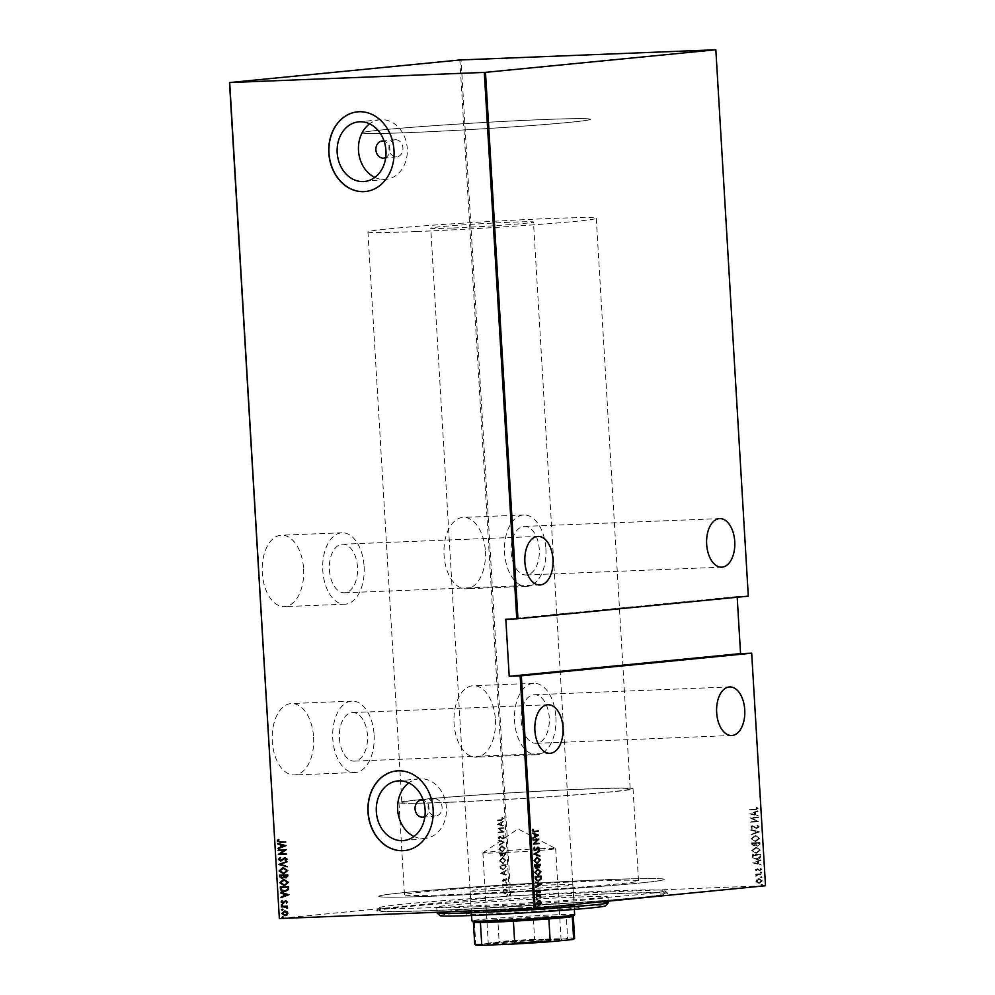 <?xml version="1.0" encoding="UTF-8"?>
<svg xmlns="http://www.w3.org/2000/svg" width="995" height="995" viewBox="0 0 995 995"><rect width="100%" height="100%" fill="white"/><g stroke="black" fill="none" stroke-linecap="round" stroke-linejoin="round"><path stroke-width="0.75" stroke-dasharray="4.97 3.73" d="M606.602 893.871A145.817 3.992 -3.4 0 0 457.215 902.415A145.817 3.992 -3.4 0 0 376.819 910.661A145.817 3.992 -3.4 0 0 438.061 910.388A145.817 3.992 -3.4 0 0 590.993 901.582A145.817 3.992 -3.4 0 0 667.832 893.373A145.817 3.992 -3.4 0 0 606.602 893.871M439.541 907.378A142.957 3.905 176.6 0 1 379.456 907.751A142.957 3.905 176.6 0 1 379.505 907.639A142.957 3.905 176.6 0 1 458.322 899.567A142.957 3.905 176.6 0 1 604.786 891.172A142.957 3.905 176.6 0 1 664.809 890.699A142.957 3.905 176.6 0 1 664.871 890.799A142.957 3.905 176.6 0 1 587.746 898.858A142.957 3.905 176.6 0 1 439.541 907.378M485.361 551.068A35.745 20.733 -92.3 0 1 466.133 588.804A35.745 20.733 -92.3 0 1 444.056 555.123A35.745 20.733 -92.3 0 1 463.284 517.388A35.745 20.733 -92.3 0 1 485.361 551.068M545.869 548.655A35.745 20.733 -92.3 0 1 526.641 586.391A35.745 20.733 -92.3 0 1 504.564 552.71A35.745 20.733 -92.3 0 1 523.793 514.975A35.745 20.733 -92.3 0 1 545.869 548.655M303.599 568.891A35.745 20.733 -92.3 0 1 284.371 606.627A35.745 20.733 -92.3 0 1 262.282 572.933A35.745 20.733 -92.3 0 1 281.523 535.198A35.745 20.733 -92.3 0 1 303.599 568.891M364.108 566.478A35.745 20.733 -92.3 0 1 344.879 604.214A35.745 20.733 -92.3 0 1 322.79 570.521A35.745 20.733 -92.3 0 1 342.031 532.785A35.745 20.733 -92.3 0 1 364.108 566.478M495.361 719.41A35.745 20.733 -92.3 0 1 476.132 757.145A35.745 20.733 -92.3 0 1 454.056 723.452A35.745 20.733 -92.3 0 1 473.284 685.717A35.745 20.733 -92.3 0 1 495.361 719.41M555.869 716.997A35.745 20.733 -92.3 0 1 536.641 754.732A35.745 20.733 -92.3 0 1 514.564 721.039A35.745 20.733 -92.3 0 1 533.793 683.304A35.745 20.733 -92.3 0 1 555.869 716.997M313.599 737.22A35.745 20.733 -92.3 0 1 294.371 774.956A35.745 20.733 -92.3 0 1 272.282 741.275A35.745 20.733 -92.3 0 1 291.523 703.54A35.745 20.733 -92.3 0 1 313.599 737.22M374.108 734.807A35.745 20.733 -92.3 0 1 354.879 772.543A35.745 20.733 -92.3 0 1 332.79 738.862A35.745 20.733 -92.3 0 1 352.031 701.127A35.745 20.733 -92.3 0 1 374.108 734.807M434.591 798.811A8.582 6.977 -95.6 0 0 434.255 798.836A8.582 6.977 -95.6 0 0 428.124 807.853A8.582 6.977 -95.6 0 0 435.599 815.925A8.582 6.977 -95.6 0 0 435.934 815.912A8.582 6.977 -95.6 0 0 442.066 806.895A8.582 6.977 -95.6 0 0 434.591 798.811M395.425 139.735A8.582 6.977 -95.6 0 0 395.102 139.76A8.582 6.977 -95.6 0 0 388.97 148.777A8.582 6.977 -95.6 0 0 396.445 156.862A8.582 6.977 -95.6 0 0 396.781 156.837A8.582 6.977 -95.6 0 0 402.913 147.82A8.582 6.977 -95.6 0 0 395.425 139.735M374.854 177.421A29.962 24.39 -95.6 0 0 384.667 179.486A29.962 24.39 -95.6 0 0 385.811 179.398A29.962 24.39 -95.6 0 0 407.229 147.907A29.962 24.39 -95.6 0 0 381.11 119.674A29.962 24.39 -95.6 0 0 379.966 119.761A29.962 24.39 -95.6 0 0 369.605 123.828M414.007 836.484A29.962 24.39 -95.6 0 0 423.82 838.549A29.962 24.39 -95.6 0 0 424.964 838.474A29.962 24.39 -95.6 0 0 446.382 806.97A29.962 24.39 -95.6 0 0 420.263 778.749A29.962 24.39 -95.6 0 0 419.119 778.824A29.962 24.39 -95.6 0 0 408.758 782.903M404.542 850.588A40.024 32.586 -95.6 0 0 404.629 850.576A40.024 32.586 -95.6 0 0 433.235 808.5A40.024 32.586 -95.6 0 0 398.348 770.802A40.024 32.586 -95.6 0 0 396.818 770.901A40.024 32.586 -95.6 0 0 396.731 770.914M365.389 191.513A40.024 32.586 -95.6 0 0 365.476 191.513A40.024 32.586 -95.6 0 0 394.082 149.424A40.024 32.586 -95.6 0 0 359.195 111.726A40.024 32.586 -95.6 0 0 357.665 111.826A40.024 32.586 -95.6 0 0 357.578 111.838M449.914 802.181A114.363 3.134 176.6 0 1 401.843 802.492A114.363 3.134 176.6 0 1 463.546 796.037A114.363 3.134 176.6 0 1 582.112 789.234A114.363 3.134 176.6 0 1 630.183 788.923A114.363 3.134 176.6 0 1 568.481 795.378A114.363 3.134 176.6 0 1 449.914 802.181M410.127 132.559A114.363 3.134 176.6 0 1 362.056 132.857A114.363 3.134 176.6 0 1 423.758 126.415A114.363 3.134 176.6 0 1 542.325 119.599A114.363 3.134 176.6 0 1 590.396 119.3A114.363 3.134 176.6 0 1 528.693 125.743A114.363 3.134 176.6 0 1 410.127 132.559A114.363 3.134 176.6 0 1 362.056 132.857A114.363 3.134 176.6 0 1 423.758 126.415A114.363 3.134 176.6 0 1 542.325 119.599A114.363 3.134 176.6 0 1 590.396 119.3A114.363 3.134 176.6 0 1 528.693 125.743A114.363 3.134 176.6 0 1 410.127 132.559M453.732 894.505A117.223 3.209 176.6 0 1 404.467 894.816A117.223 3.209 176.6 0 1 467.712 888.199A117.223 3.209 176.6 0 1 589.239 881.222A117.223 3.209 176.6 0 1 638.504 880.911A117.223 3.209 176.6 0 1 575.259 887.528A117.223 3.209 176.6 0 1 453.732 894.505M448.26 802.343A117.223 3.209 176.6 0 1 398.983 802.654A117.223 3.209 176.6 0 1 462.227 796.05A117.223 3.209 176.6 0 1 583.754 789.072A117.223 3.209 176.6 0 1 633.031 788.749A117.223 3.209 176.6 0 1 569.787 795.366A117.223 3.209 176.6 0 1 448.26 802.343M438.857 895.96A142.957 3.905 176.6 0 1 378.772 896.346A142.957 3.905 176.6 0 1 455.909 888.274A142.957 3.905 176.6 0 1 604.102 879.767A142.957 3.905 176.6 0 1 664.2 879.381A142.957 3.905 176.6 0 1 587.062 887.453A142.957 3.905 176.6 0 1 438.857 895.96M339.407 738.215A24.303 14.092 87.7 0 0 354.419 761.125A24.303 14.092 87.7 0 0 367.491 735.454A24.303 14.092 87.7 0 0 352.479 712.557A24.303 14.092 87.7 0 0 339.407 738.215M521.169 720.392A24.303 14.092 87.7 0 0 536.193 743.302A24.303 14.092 87.7 0 0 549.265 717.644A24.303 14.092 87.7 0 0 534.253 694.734A24.303 14.092 87.7 0 0 521.169 720.392M329.407 569.874A24.303 14.092 87.7 0 0 344.419 592.784A24.303 14.092 87.7 0 0 357.491 567.125A24.303 14.092 87.7 0 0 342.479 544.215A24.303 14.092 87.7 0 0 329.407 569.874M511.169 552.063A24.303 14.092 87.7 0 0 526.181 574.973A24.303 14.092 87.7 0 0 539.265 549.302A24.303 14.092 87.7 0 0 524.253 526.405A24.303 14.092 87.7 0 0 511.169 552.063M503.532 889.804L502.935 891.57L503.731 893.187L505.273 893.659L507.301 891.134L504.987 889.045L503.532 889.804L502.935 891.57M503.395 891.545L504.191 893.174L505.734 893.634L507.301 891.134M507.773 891.122L505.609 889.02L503.992 889.779M506.816 884.107L502.587 884.518L502.786 886.682L503.98 885.003L507.276 884.082L502.587 884.518M502.264 880.289L502.935 881.396L503.308 879.555L505.485 881.147L506.629 879.729L505.982 878.523L505.472 880.625L503.308 879.033L502.264 880.289L502.935 881.396M503.395 881.371L503.781 879.53L505.485 881.147L506.629 879.729M507.089 879.704L506.443 878.498L505.945 880.612L504.589 879.891M505.05 879.866L503.308 879.033L502.724 880.276M505.771 866.483L505.659 864.643L499.876 865.215L500.261 868.262L503.122 869.779L506.231 866.458L505.659 864.643M506.119 864.63L500.336 865.19L500.734 868.249L502.885 869.804L506.231 866.458M504.962 852.864L499.179 853.436L500.783 856.235L501.978 855.451L503.52 856.484L505.423 852.852L499.179 853.436M499.639 853.411L500.696 856.235L501.978 855.451M502.438 855.439L503.992 856.459L505.05 854.444M504.316 842.106L498.383 840.116L503.209 842.28L498.694 845.364L504.788 842.093L498.383 840.116M503.495 828.151L497.674 828.213L502.475 831.733L497.91 832.181L503.731 832.118L498.943 828.599L503.458 827.641M501.045 819.768L497.201 820.141L501.132 820.278L503.072 818.686L502.326 817.33L501.505 819.743L497.201 820.141M459.852 59.974L509.515 895.948L279.16 918.522M497.438 824.246L503.383 826.36L501.443 825.166L501.306 822.678L503.072 821.111L497.45 824.37M504.166 837.093L502.798 835.439L503.582 837.156L502.662 838.412L499.353 836.161L498.097 837.703L499.167 839.133L499.366 836.671L502.699 838.922L504.639 837.069L502.798 835.439M503.271 835.414L504.042 837.143L503.134 838.387L499.826 836.136L498.097 837.703M498.557 837.69L499.627 839.121L499.366 836.671L500.759 837.715M501.219 837.703L503.171 838.897L504.639 837.069M501.654 845.85L498.769 849.183L501.99 851.994L504.851 848.635L501.654 845.85M505.323 848.611L502.127 845.825L499.241 849.17L502.463 851.981L504.851 848.635M502.363 857.628L499.478 860.961L502.699 863.772L505.56 860.414L502.363 857.628M506.02 860.389L502.823 857.603L499.938 860.949L503.159 863.76L505.56 860.414M500.348 873.274L506.293 875.401L504.365 874.195L504.216 871.707L505.982 870.152L500.361 873.399M506.293 882.217L506.355 883.249L506.753 882.204L505.846 882.776M506.579 886.955L506.629 887.988L507.04 886.943L506.119 887.515M507.027 894.642L507.089 895.662L507.5 894.617L506.579 895.201M757.046 879.344L756.15 881.072L757.232 882.727L759.67 883.237L762.319 880.836L759.11 878.647L756.71 879.369L756.15 881.072M761.797 873.797L755.839 874.033L756.747 874.505L756.076 876.197L758.526 874.456L757.456 874.605L761.797 873.797L755.839 874.033M755.491 869.804L756.399 870.923L756.984 869.108L760.155 870.774L761.635 869.419L760.752 868.187L759.993 870.264L756.474 868.635L755.155 869.829L756.399 870.923M756.076 870.961L755.889 869.792L757.531 869.232M757.195 869.269L759.67 870.812L761.312 869.456L760.429 868.225L759.894 868.598L760.901 869.431L759.421 870.14M760.752 856.173L760.64 854.332L752.494 854.655L752.966 857.727L756.959 859.357C759.11 859.506 760.379 858.449 760.752 856.173L760.64 854.332M759.944 842.554L751.797 842.877L753.65 845.775L755.678 845.016L757.506 846.136L760.031 844.133L759.944 842.554L751.797 842.877M759.297 831.795L751.001 829.569L757.73 831.919L751.312 834.817L759.309 831.932L751.001 829.569M758.464 817.84L750.292 817.654L756.946 821.372L750.566 822.144L758.7 821.808L752.058 818.101L758.439 817.33M757.792 808.413L756.76 807.02L756.15 807.355L756.959 808.487L755.23 809.37L749.82 809.594L756.299 809.818L755.018 809.918L758.115 808.388L757.096 806.995L756.486 807.331L757.282 808.462L756.051 809.321L749.82 809.594M749.484 809.619L755.342 809.88L758.115 808.388M715.641 49.75L748.302 596.142M737.195 597.236L737.158 596.565L748.091 596.117M751.486 653.18L765.304 885.712L510.709 895.861L461.046 59.899M750.056 813.686L758.364 816.049L755.665 814.781L755.528 812.281L758.053 810.801L750.068 813.811M759.21 826.783L757.319 825.079L758.377 826.833L757.058 828.039L751.946 825.701L750.653 827.143L752.12 828.624L752.593 828.126L751.486 827.044L752.456 826.173L757.307 828.536L759.21 826.783L757.319 825.079M756.996 825.104L758.041 826.857L756.25 827.865M755.926 827.89L752.133 825.688L750.317 827.181L751.785 828.648L752.257 828.151L751.15 827.081L752.133 826.198L753.538 826.509M755.466 835.414L751.324 838.623L755.466 841.596L759.894 838.325L755.466 835.414M756.163 847.193L752.033 850.402L756.163 853.374L760.59 850.103L756.163 847.193M752.966 862.727L761.274 865.09L758.588 863.809L758.439 861.322L760.964 859.842L752.979 862.852M761.1 871.894L760.454 872.428L761.163 872.913L761.809 872.379L761.1 871.894L760.13 872.466L761.163 872.913L761.809 872.379L761.1 871.894M761.386 876.632L760.74 877.167L761.449 877.652L762.095 877.117L761.386 876.632L760.404 877.204L761.449 877.652L762.095 877.117L761.386 876.632M761.847 884.306L761.2 884.854L761.909 885.339L762.556 884.791L761.847 884.306L760.864 884.878L761.909 885.339L762.556 884.791L761.847 884.306M509.515 895.948L510.709 895.861M424.877 816.609A8.582 6.977 -95.6 0 0 428.994 807.965A8.582 6.977 -95.6 0 0 423.273 800.291M385.724 157.546A8.582 6.977 -95.6 0 0 389.841 148.902A8.582 6.977 -95.6 0 0 384.12 141.215M278.401 839.631L279.172 839.792L278.513 840.986L280.665 841.733L285.752 841.546M278.04 843.499L286 845.65M286.336 845.738L278.015 848.66M281.573 844.879L281.684 846.844M286.237 849.618L278.09 849.941M286.572 849.693L280.043 853.834M280.379 853.809L286.473 853.586M280.888 858.013L279.272 859.394M279.607 859.357L281.05 860.451M287.008 859.083L285.354 857.715L284.135 858.088L285.018 857.752M287.331 859.058L285.714 860.675M285.416 858.225L284.06 858.685M284.383 858.648L283.289 859.506M283.625 859.481L281.05 860.973M287.306 862.043L280.515 864.406M280.851 864.369L287.219 866.21M283.525 867.665L287.692 870.563M288.015 870.525L283.923 873.809M283.55 868.187L280.291 870.861L284.072 873.287M279.918 875.127L287.729 874.841M288.065 874.804L287.804 875.961M288.127 875.923L286.087 877.839M284.446 877.242L282.431 878.498M280.777 875.612L282.406 877.976M284.645 875.451L286.174 877.316M284.222 879.443L288.388 882.341M288.712 882.304L284.62 885.587M284.259 879.966L280.988 882.64L284.769 885.065M288.426 886.62L280.291 886.943M288.761 886.582L288.5 887.814M288.836 887.776L288.326 889.704M288.649 889.667L284.881 891.607M281.485 887.391L281.834 889.779L285.03 891.085M280.951 892.54L288.911 894.679M289.246 894.779L280.926 897.689M284.483 893.908L284.607 895.886M285.615 900.836L287.244 901.918M287.58 901.893L286.473 903.112M286.013 901.321L285.142 901.52M285.478 901.495L283.786 903.012M282.717 901.035L281.809 901.992M282.145 901.955L283.14 902.714M281.585 904.965L282.941 904.903L282.294 905.45L281.908 904.455M287.393 906.159L281.436 906.395M286.883 906.681L287.592 907.826M281.871 909.704L283.227 909.641L282.58 910.189L282.182 909.194M284.57 911.022L286.834 911.544M287.157 911.507L287.916 913.199M288.251 913.161L287.033 914.927M287.368 914.902L285.291 915.599M285.043 911.495L282.816 913.385L285.291 915.077M282.319 917.378L283.675 917.328L283.028 917.863L282.642 916.868M749.732 813.848L758.364 816.049M758.003 815.527L755.665 814.781M755.342 814.805L755.528 812.281M755.193 812.318L758.09 811.36M757.717 810.838L749.732 813.723M754.372 812.616L754.484 814.582L751.3 813.723L754.707 812.579L754.819 814.544L751.635 813.686L754.707 812.579M758.103 817.368L750.292 817.654M749.969 817.803L756.946 821.372M756.623 821.397L750.529 821.621M750.23 822.168L758.7 821.808M758.364 821.733L752.058 818.101M751.735 818.126L758.14 817.878M751.15 827.081L752.133 826.198L751.15 827.081M753.203 826.546L754.397 827.268M754.061 827.305L756.772 828.586L758.874 826.82M750.703 830.153L757.73 831.919M757.406 831.957L751.275 834.258M750.989 834.842L759.309 831.932M751.001 838.661L755.466 841.596L759.571 838.362L755.143 835.452L751.324 838.623M758.725 838.375L755.429 841.086L751.834 838.648L755.168 835.962L759.061 838.337L755.765 841.049L752.17 838.611L755.491 835.924L759.061 838.337M754.819 835.987L755.491 835.924L754.819 835.987M751.461 842.914L751.859 843.996M751.524 844.034L753.65 845.775L755.678 845.016M755.354 845.041L757.506 846.136L760.031 844.133M759.707 844.17L759.608 842.591M755.951 844.668L755.777 843.25L758.799 843.126L757.469 845.626L755.951 844.668L756.1 843.225L759.135 843.101L757.804 845.588L756.287 844.631M753.638 845.265L752.332 843.387L754.944 843.287L753.638 845.265L752.655 843.362L755.267 843.25L753.638 845.265M751.698 850.439L756.163 853.374L760.267 850.14L755.839 847.23L752.033 850.402M759.434 850.153L756.125 852.864L752.531 850.426L755.864 847.74L759.757 850.116L756.461 852.827L752.867 850.389L756.2 847.703L759.757 850.116M755.516 847.765L756.2 847.703L755.516 847.765M760.304 854.369L752.494 854.655M752.158 854.693L752.568 855.849M752.232 855.887L752.966 857.727M752.643 857.752L756.623 859.381C758.787 859.543 760.043 858.486 760.416 856.197M753.053 855.588L759.496 854.904L759.434 857.317L756.598 858.872L753.389 857.416L753.364 855.14L759.832 854.879L759.77 857.28L756.921 858.847L753.725 857.391L753.389 855.551M752.643 862.876L761.274 865.09M760.914 864.555L758.588 863.809M758.252 863.847L758.439 861.322M758.103 861.347L761.001 860.389M760.64 859.867L752.643 862.752M757.282 861.645L757.406 863.61L754.21 862.752L757.618 861.62L757.73 863.585L754.546 862.727L757.618 861.62M755.889 869.792L756.648 869.145L755.889 869.792M760.578 869.468L759.67 870.302L760.578 869.468M759.086 870.177L758.762 869.493M758.439 869.53L757.904 868.759M757.581 868.797L755.155 869.829M760.777 871.931L760.13 872.466L760.777 871.931M755.541 874.568L756.747 874.505M756.411 874.543L755.839 875.699M755.74 876.234L756.685 875.886M756.237 875.612L757.456 874.605L761.822 874.307M761.051 876.657L760.404 877.204L761.051 876.657M761.113 877.689L761.76 877.142L761.113 877.689M755.827 881.11L757.232 882.727M756.909 882.764L759.384 883.249L762.319 880.836M761.983 880.861L758.787 878.684L756.71 879.369M761.25 880.886L759.036 882.776L756.561 881.072L758.824 879.194L761.585 880.861L759.359 882.739L756.884 881.048L759.148 879.157L761.585 880.861M761.573 885.363L762.22 884.829L761.573 885.363M533.842 831.41L538.37 830.999M534.029 831.907L532.387 830.701M531.927 830.725L532.972 829.208M532.487 837.802L534.763 836.783M534.303 836.807L534.613 834.295M534.153 834.307L532.711 833.661M534.875 836.484L537.039 835.29L534.763 834.519M532.599 839.643L538.855 839.059M534.066 843.499L539.091 843.026M532.86 844.009L537.176 839.718M534.812 850.625L533.482 849.108M533.021 849.121L534.638 847.205M534.663 850.128L535.683 849.854M535.21 849.867L537.263 847.653M536.803 847.678L538.133 847.242M537.822 849.73L538.967 848.524M538.494 848.536L537.723 847.777M539.389 856.061L533.929 854.096M533.457 854.108L539.564 850.961M536.529 857.292L534.166 860.65M536.927 863.436L533.706 860.663M536.902 862.914L539.19 860.103L536.566 857.802M536.081 868.15L534.191 866.446L534.564 864.854M534.104 864.866L540.347 864.282M537.362 866.844L538.967 867.379M535.919 867.652L536.877 865.115M538.581 866.869L539.327 864.866M537.238 869.07L534.862 872.428M534.402 872.441L537.86 875.202M537.598 874.692L539.887 871.881L537.263 869.58M538.146 881.234L535.372 878.461M534.912 878.486L535.26 876.632M534.8 876.645L541.044 876.06M537.885 880.724L539.999 878.933L540.024 876.645M535.409 886.843L537.673 885.824M537.213 885.836L537.524 883.324M537.064 883.349L535.621 882.689M537.785 885.525L539.949 884.319L537.673 883.548M540.011 891.445L539.937 892.652M539.091 892.341L539.949 891.47M537.561 892.652L536.094 891.719M535.621 891.744L536.591 890.401M536.865 892.415L537.723 892.204M537.263 892.216L538.121 891.483M537.661 891.508L538.656 890.662M538.196 890.687L539.29 890.401M536.255 894.144L536.305 895.164L535.795 894.704L536.715 894.132M535.957 896.109L540.646 895.674M539.837 897.316L539.327 896.42M538.867 896.445L537.412 896.483M536.529 898.883L536.591 899.903L536.081 899.443L537.001 898.858M536.765 903.137L538.929 905.239M536.305 903.161L538.805 900.612M538.581 904.729L540.161 902.776L538.37 901.147M536.989 906.569L537.051 907.589L536.541 907.117L537.449 906.544M497.687 820.639L501.592 820.253L503.072 818.686M503.545 818.674L502.326 817.33M502.786 817.305L501.903 817.679M502.363 817.666L502.375 818.4M502.948 818.773L501.505 819.743M497.91 824.345L503.383 826.36M503.818 825.788L501.443 825.166M501.915 825.154L501.306 822.678M501.766 822.654L503.109 821.671M503.532 821.099L497.91 824.221M501.181 822.977L501.306 824.942L499.03 824.183L501.181 822.977L500.833 824.967L498.557 824.196L500.721 822.989M503.93 827.629L497.674 828.213M498.147 828.3L502.475 831.733M502.935 831.708L497.91 832.181M498.408 832.678L503.731 832.118M504.179 831.994L498.943 828.599M499.403 828.586L503.955 828.139M500.721 836.385L499.826 836.136L500.721 836.385M499.826 836.658L500.597 836.969L499.826 836.658M498.881 840.651L503.209 842.28M503.669 842.268L498.657 844.805M499.167 845.352L504.328 842.243M504.726 848.648L502.425 851.471L499.366 849.145L502.338 846.335L504.726 848.648L502.425 851.471L499.838 849.133L501.691 846.359L504.266 848.673M505.522 854.431L505.423 852.852M502.861 855.041L502.711 853.623L504.863 853.411L503.955 855.949L502.4 855.053L502.239 853.648L504.39 853.436L503.955 855.949L502.4 855.053M501.231 855.7L499.801 853.884L501.654 853.698L501.231 855.7L500.261 853.872L502.114 853.685L501.231 855.7M505.423 860.426L503.134 863.25L500.062 860.924L503.035 858.113L505.423 860.426L503.134 863.25L500.535 860.911L502.388 858.138L504.962 860.451M500.982 866.06L505.56 865.19L505.56 867.615L503.37 869.269L500.796 867.914L500.497 865.662L505.099 865.215L505.087 867.628L503.557 869.257L501.256 867.889L500.522 866.085M500.821 873.386L506.293 875.401M506.729 874.816L504.365 874.195M504.826 874.182L504.216 871.707M504.676 871.695L506.02 870.712M506.455 870.127L500.821 873.262M504.104 872.006L504.216 873.983L501.94 873.212L504.104 872.006L503.756 873.996L501.468 873.224L503.632 872.03M505.286 880.985L505.945 881.122L505.286 880.985M504.428 879.157L503.769 879.02L504.428 879.157M503.706 884.953L502.612 886.197M503.594 886.035L503.98 885.003M504.44 884.978L506.841 884.617M507.251 891.172L505.584 893.137L503.445 891.52L505.584 889.53L507.251 891.172L505.709 893.124L503.918 891.495L505.025 889.555L506.791 891.184M737.158 596.565L505.821 619.238M440.101 915.661A82.921 2.264 176.6 0 1 481.605 911.171A82.921 2.264 176.6 0 1 566.59 906.159A82.921 2.264 176.6 0 1 605.582 905.836M608.293 902.751A85.781 2.351 -3.4 0 0 567.934 903.149A85.781 2.351 -3.4 0 0 481.033 908.248A85.781 2.351 -3.4 0 0 437.041 912.925M549.912 906.457A51.466 1.405 176.6 0 1 574.127 906.209A51.466 1.405 176.6 0 1 547.735 909.007A51.466 1.405 176.6 0 1 495.597 912.067A51.466 1.405 176.6 0 1 471.381 912.315A51.466 1.405 176.6 0 1 497.774 909.517A51.466 1.405 176.6 0 1 549.912 906.457M494.328 890.674A51.466 1.405 -3.4 0 0 546.466 887.615A51.466 1.405 -3.4 0 0 572.859 884.816A51.466 1.405 -3.4 0 0 548.643 885.053A51.466 1.405 -3.4 0 0 496.505 888.112A51.466 1.405 -3.4 0 0 470.113 890.911A51.466 1.405 -3.4 0 0 494.328 890.674M552.635 907.602A56.466 1.542 176.6 0 1 579.214 907.34A56.466 1.542 176.6 0 1 550.247 910.413A56.466 1.542 176.6 0 1 493.047 913.771A56.466 1.542 176.6 0 1 466.468 914.032A56.466 1.542 176.6 0 1 495.435 910.96A56.466 1.542 176.6 0 1 552.635 907.602M552.548 906.184A56.466 1.542 176.6 0 1 579.127 905.91A56.466 1.542 176.6 0 1 550.16 908.982A56.466 1.542 176.6 0 1 492.96 912.34A56.466 1.542 176.6 0 1 466.381 912.614A56.466 1.542 176.6 0 1 495.348 909.542A56.466 1.542 176.6 0 1 552.548 906.184M596.913 880.065A142.957 3.905 -3.4 0 0 452.091 888.56A142.957 3.905 -3.4 0 0 378.772 896.346A142.957 3.905 -3.4 0 0 446.058 895.662A142.957 3.905 -3.4 0 0 590.868 887.167A142.957 3.905 -3.4 0 0 664.2 879.381A142.957 3.905 -3.4 0 0 596.913 880.065M597.759 894.331A142.957 3.905 -3.4 0 0 452.949 902.826A142.957 3.905 -3.4 0 0 379.617 910.612A142.957 3.905 -3.4 0 0 446.904 909.928A142.957 3.905 -3.4 0 0 591.726 901.433A142.957 3.905 -3.4 0 0 665.046 893.647A142.957 3.905 -3.4 0 0 597.759 894.331M477.078 906.806A85.781 2.351 176.6 0 1 436.705 907.216A85.781 2.351 176.6 0 1 480.697 902.552A85.781 2.351 176.6 0 1 567.585 897.453A85.781 2.351 176.6 0 1 607.957 897.042A85.781 2.351 176.6 0 1 563.966 901.706A85.781 2.351 176.6 0 1 477.078 906.806M503.147 944.18A37.312 1.02 -3.4 0 0 542.275 941.929A37.312 1.02 -3.4 0 0 561.939 939.827A37.312 1.02 -3.4 0 0 546.267 939.964A37.312 1.02 -3.4 0 0 508.047 942.153A37.312 1.02 -3.4 0 0 487.475 944.255A37.312 1.02 -3.4 0 0 503.147 944.18M545.72 939.156A36.454 0.995 176.6 0 1 561.031 939.031A36.454 0.995 176.6 0 1 561.043 939.056A36.454 0.995 176.6 0 1 541.379 941.108A36.454 0.995 176.6 0 1 503.582 943.285A36.454 0.995 176.6 0 1 488.259 943.384A36.454 0.995 176.6 0 1 488.271 943.347A36.454 0.995 176.6 0 1 508.37 941.295A36.454 0.995 176.6 0 1 545.72 939.156M540.347 848.71A36.454 0.995 176.6 0 1 555.633 848.573A36.454 0.995 176.6 0 1 555.67 848.611A36.454 0.995 176.6 0 1 536.006 850.663A36.454 0.995 176.6 0 1 498.209 852.839A36.454 0.995 176.6 0 1 482.886 852.939A36.454 0.995 176.6 0 1 482.923 852.889A36.454 0.995 176.6 0 1 503.296 850.824A36.454 0.995 176.6 0 1 540.347 848.71M574.637 914.766A51.466 1.405 -3.4 0 0 553.009 914.902A51.466 1.405 -3.4 0 0 499.652 917.975A51.466 1.405 -3.4 0 0 471.891 920.872M473.396 922.216L473.409 922.228A50.036 1.368 176.6 0 1 473.396 922.216A50.036 1.368 176.6 0 1 474.404 921.88A50.036 1.368 176.6 0 1 497.823 919.579A50.036 1.368 176.6 0 1 533.295 917.315A50.036 1.368 176.6 0 1 552.262 916.407A50.036 1.368 176.6 0 1 566.292 915.997A50.036 1.368 176.6 0 1 573.294 916.283A50.036 1.368 176.6 0 1 573.282 916.32M452.364 228.004A51.466 1.405 176.6 0 1 430.735 228.141A51.466 1.405 176.6 0 1 458.496 225.231A51.466 1.405 176.6 0 1 511.853 222.171A51.466 1.405 176.6 0 1 533.482 222.034A51.466 1.405 176.6 0 1 505.721 224.932A51.466 1.405 176.6 0 1 452.364 228.004M416.01 231.561A114.363 3.134 176.6 0 1 367.939 231.872A114.363 3.134 176.6 0 1 429.641 225.417A114.363 3.134 176.6 0 1 548.208 218.601A114.363 3.134 176.6 0 1 596.279 218.303A114.363 3.134 176.6 0 1 534.576 224.758A114.363 3.134 176.6 0 1 416.01 231.561M513.408 921.183L480.411 922.502M572.299 916.619L548.867 918.907M475.635 945.026A49.178 1.343 176.6 0 1 477.04 944.578L497.898 942.539A49.178 1.343 176.6 0 1 536.454 940.064L534.601 939.28L533.295 917.315L566.292 915.997L567.585 937.962L565.832 938.894A49.178 1.343 176.6 0 1 573.779 939.193M477.04 944.578L475.709 943.845L474.404 921.88L497.823 919.579L499.129 941.556L497.898 942.539M536.454 940.064L565.832 938.894M534.601 939.28A50.036 1.368 -3.4 0 0 499.129 941.556M574.6 938.248A50.036 1.368 -3.4 0 0 567.585 937.962M475.709 943.845A50.036 1.368 -3.4 0 0 474.702 944.18M379.505 907.639L376.819 910.661M526.641 586.391L466.133 588.804M344.879 604.214L284.371 606.627M536.641 754.732L476.132 757.145M354.879 772.543L294.371 774.956M434.255 798.836L421.208 800.117M395.102 139.76L382.043 141.041M379.966 119.761L358.648 121.85M419.119 778.824L397.801 780.913M367.939 231.872L401.843 802.492M398.983 802.654L404.467 894.816M379.617 910.612L379.456 907.751M354.419 761.125L549.899 753.327M536.193 743.302L731.673 735.504M344.419 592.784L539.899 584.985M526.181 574.973L721.673 567.175M524.253 526.405L719.733 518.606M342.479 544.215L537.972 536.417M534.253 694.734L729.733 686.936M352.479 712.557L547.971 704.758M665.046 893.647L664.871 890.799M633.031 788.749L638.504 880.911M596.279 218.303L630.183 788.923M424.964 838.474L403.647 840.564M385.811 179.398L364.493 181.488M396.781 156.837L383.722 158.118M435.934 815.912L422.875 817.181M352.031 701.127L291.523 703.54M533.793 683.304L473.284 685.717M342.031 532.785L281.523 535.198M523.793 514.975L463.284 517.388M664.809 890.699L667.832 893.373M572.859 884.816L574.127 906.209M579.127 905.91L579.214 907.34M437.004 912.253L436.705 907.216M608.206 901.159L607.957 897.042M466.381 912.614L466.468 914.032M470.113 890.911L471.381 912.315M555.67 848.611L561.043 939.056L561.939 939.827M482.923 852.889L517.985 828.91L555.633 848.573M471.568 915.512L430.735 228.141M574.326 909.405L533.482 222.034M482.886 852.939L488.259 943.384M488.271 943.347L487.475 944.255"/><path stroke-width="1.49" d="M423.273 800.291A8.582 6.977 -95.6 0 0 421.532 800.092A8.582 6.977 -95.6 0 0 421.208 800.117A8.582 6.977 -95.6 0 0 415.077 809.134A8.582 6.977 -95.6 0 0 422.552 817.206A8.582 6.977 -95.6 0 0 422.875 817.181A8.582 6.977 -95.6 0 0 424.877 816.609M384.12 141.215A8.582 6.977 -95.6 0 0 382.378 141.016A8.582 6.977 -95.6 0 0 382.043 141.041A8.582 6.977 -95.6 0 0 375.923 150.058A8.582 6.977 -95.6 0 0 383.398 158.143A8.582 6.977 -95.6 0 0 383.722 158.118A8.582 6.977 -95.6 0 0 385.724 157.546M359.792 121.763A29.962 24.39 -95.6 0 0 358.648 121.85A29.962 24.39 -95.6 0 0 337.23 153.342A29.962 24.39 -95.6 0 0 363.349 181.575A29.962 24.39 -95.6 0 0 364.493 181.488A29.962 24.39 -95.6 0 0 385.911 149.996A29.962 24.39 -95.6 0 0 359.792 121.763M369.605 123.828A29.962 24.39 -95.6 0 0 358.61 151.961A29.962 24.39 -95.6 0 0 374.854 177.421M398.945 780.839A29.962 24.39 -95.6 0 0 397.801 780.913A29.962 24.39 -95.6 0 0 376.384 812.418A29.962 24.39 -95.6 0 0 402.502 840.638A29.962 24.39 -95.6 0 0 403.647 840.564A29.962 24.39 -95.6 0 0 425.064 809.059A29.962 24.39 -95.6 0 0 398.945 780.839M408.758 782.903A29.962 24.39 -95.6 0 0 397.764 811.024A29.962 24.39 -95.6 0 0 414.007 836.484M398.187 770.814A40.024 32.586 -95.6 0 0 396.657 770.914A40.024 32.586 -95.6 0 0 368.038 812.99A40.024 32.586 -95.6 0 0 402.938 850.7A40.024 32.586 -95.6 0 0 404.467 850.588A40.024 32.586 -95.6 0 0 433.074 808.512A40.024 32.586 -95.6 0 0 398.187 770.814M396.731 770.914A40.024 32.586 -95.6 0 0 368.212 813.027A40.024 32.586 -95.6 0 0 403.099 850.688A40.024 32.586 -95.6 0 0 404.542 850.588M359.033 111.739A40.024 32.586 -95.6 0 0 357.503 111.85A40.024 32.586 -95.6 0 0 328.885 153.927A40.024 32.586 -95.6 0 0 363.772 191.625A40.024 32.586 -95.6 0 0 365.314 191.525A40.024 32.586 -95.6 0 0 393.921 149.449A40.024 32.586 -95.6 0 0 359.033 111.739M357.578 111.838A40.024 32.586 -95.6 0 0 329.059 153.964A40.024 32.586 -95.6 0 0 363.946 191.612A40.024 32.586 -95.6 0 0 365.389 191.513M534.887 730.417A24.303 14.092 87.7 0 0 549.899 753.327A24.303 14.092 87.7 0 0 562.983 727.668A24.303 14.092 87.7 0 0 547.971 704.758A24.303 14.092 87.7 0 0 534.887 730.417M716.661 712.594A24.303 14.092 87.7 0 0 731.673 735.504A24.303 14.092 87.7 0 0 744.745 709.845A24.303 14.092 87.7 0 0 729.733 686.936A24.303 14.092 87.7 0 0 716.661 712.594M524.887 562.088A24.303 14.092 87.7 0 0 539.899 584.985A24.303 14.092 87.7 0 0 552.984 559.327A24.303 14.092 87.7 0 0 537.972 536.417A24.303 14.092 87.7 0 0 524.887 562.088M706.661 544.265A24.303 14.092 87.7 0 0 721.673 567.175A24.303 14.092 87.7 0 0 734.745 541.516A24.303 14.092 87.7 0 0 719.733 518.606A24.303 14.092 87.7 0 0 706.661 544.265M537.449 906.544L537.511 907.564L537.449 906.544M537.001 898.858L537.064 899.89L537.001 898.858M536.715 894.132L536.778 895.152L536.715 894.132M541.529 884.12L535.907 887.378L537.673 885.824L537.524 883.324L535.596 882.13L541.541 884.256M537.698 869.045L540.944 871.782L538.096 875.19L534.862 872.428L537.909 869.033M537.001 857.267L540.248 860.003L537.387 863.411L534.166 860.65L537.213 857.255M538.133 847.242L539.564 848.524L538.681 850.153L538.183 847.752L535.148 850.625L533.482 849.108L534.638 847.205L534.079 849.058L535.123 850.116L538.22 847.242M534.315 847.429L533.606 849.071L535.123 850.116M538.967 848.524L537.462 848.213M538.618 835.091L532.997 838.35L534.763 836.783L534.613 834.295L532.686 833.101L538.618 835.215M537.909 831.036L534.029 831.907L532.387 830.701L532.972 829.208L532.984 830.688L534.526 831.372L538.37 830.999L534.041 831.919M533.842 831.41L534.526 831.372M533.096 840.141L538.855 839.059L534.526 843.474L539.116 843.536L533.332 844.108L537.648 839.693L533.096 840.141M533.929 854.096L539.564 850.961L535.049 854.046L539.875 856.222L533.929 854.096M538.88 867.379L537.822 866.832L536.417 868.15L534.663 866.434L534.564 864.854L540.347 864.282L538.967 867.379M540.583 876.11L540.559 879.182L538.37 881.222L535.372 878.461L535.26 876.632L541.044 876.06L541.019 879.157L538.146 881.234M539.29 890.401L540.472 891.433L539.937 892.652L539.34 890.911L537.387 892.901L536.094 891.719L536.591 890.401L537.337 892.391L539.365 890.388M536.392 890.637L536.143 891.682L537.337 892.391M536.417 896.085L540.646 895.674L540.708 897.851L539.327 896.42L536.417 896.085M539.327 896.42L536.454 896.57M538.805 905.239L536.765 903.137L538.805 900.612L540.335 901.084L541.143 902.714L540.546 904.467L538.929 905.239M535.148 908.311L765.503 885.737L751.685 653.205L521.343 675.792L535.148 908.311L533.954 908.398L520.149 675.866L521.343 675.792M229.696 82.585L279.359 918.547L229.497 82.56L485.485 72.349L715.84 49.775L459.852 59.974L229.497 82.56M485.485 72.349L517.947 618.728L516.753 618.803L484.291 72.424M715.84 49.775L748.302 596.142L517.947 618.728M751.685 653.205L740.554 653.615L737.195 597.236M740.554 653.615L509.204 676.301L505.821 619.238L516.753 618.803M279.359 918.547L533.954 908.398M509.204 676.301L520.149 675.866M286.834 911.544L287.916 913.199L287.033 914.927L284.956 915.624L281.759 913.447L284.682 911.022L286.834 911.544M285.254 915.599L281.759 913.447M281.436 906.395L287.393 906.159L286.548 906.706L287.592 907.826L281.436 906.395M287.244 901.918L286.473 903.112L286.51 901.943L285.142 901.52L282.878 903.261L281.075 902.03L281.809 900.736L282.816 902.751L285.615 900.836L287.244 901.918M286.635 902.987L286.846 901.905L285.142 901.52M283.786 903.012L283.165 903.236M282.816 902.751L283.948 901.88M284.272 901.843L285.615 900.836M280.391 888.771L280.291 886.943L288.426 886.62L288.326 889.704L284.545 891.644C282.418 891.968 281.038 891.01 280.391 888.771L280.615 886.931M285.005 891.607L284.881 891.607C282.742 891.943 281.361 890.985 280.727 888.746M279.583 875.165L287.729 874.841L287.804 875.961L285.888 877.864L284.11 877.267L282.107 878.523L279.682 876.744L279.583 875.165M286.087 877.839L284.11 877.267M282.319 878.51L279.682 876.744M278.948 864.406L286.946 861.521L280.515 864.406L287.257 866.769L278.948 864.406L286.946 861.608M278.115 850.451L286.237 849.618L280.043 853.834L286.498 854.096L278.351 854.419L284.52 850.19L278.413 849.929M280.329 841.77L285.789 842.056L280.279 842.28L277.344 841.011L278.202 839.544L278.849 839.83L278.19 841.011L280.329 841.77M286 845.65L278.015 848.66L280.54 847.18L280.391 844.68L277.704 843.412L286 845.65M278.438 859.406L280.117 857.553L279.272 859.394L280.727 860.488L285.018 857.752L287.008 859.083L285.714 860.675L285.192 860.215L286.162 859.058L285.08 858.262L280.739 860.998L278.438 859.406L280.441 857.528M280.727 860.488L285.018 857.752M285.938 860.538L286.498 859.021L285.416 858.225L284.06 858.685M283.189 867.702L287.692 870.563L283.587 873.846L279.122 870.948L282.779 867.727M284.023 873.809L279.122 870.948M283.886 879.48L288.388 882.341L284.296 885.625L279.831 882.727L283.475 879.505M284.732 885.587L279.831 882.727M288.911 894.679L280.926 897.689L283.451 896.209L283.301 893.721L280.615 892.44L288.911 894.679M281.908 904.455L282.617 904.94L281.958 905.475L281.249 904.99L282.232 904.418M282.182 909.194L282.891 909.679L282.244 910.214L281.535 909.729L282.518 909.156M282.642 916.868L283.351 917.353L282.704 917.9L281.995 917.415L282.966 916.843M285.789 842.044L280.615 842.243L277.344 841.011M277.68 840.974L278.538 839.506M278.314 848.063L280.54 847.18M280.876 847.143L280.391 844.68M280.727 844.655L277.729 843.971M281.361 846.882L284.757 845.738L281.249 844.917L281.361 846.882L284.433 845.775L281.249 844.917M286.498 854.071L278.351 854.419M278.675 854.27L284.52 850.19M284.856 850.165L278.451 850.414M284.135 858.088L285.354 857.715M285.416 858.225L284.383 858.648L285.416 858.225M281.075 860.961L278.774 859.381M287.244 866.645L278.961 864.531M279.458 870.923L283.525 867.665M283.55 868.187L279.956 870.899L283.911 873.311L287.182 870.588L283.065 868.225M283.563 873.336L286.858 870.625L283.214 868.2M280.005 876.707L279.918 875.152M283.799 876.906L283.811 875.488L280.453 875.637L282.07 878.013L283.799 876.906L283.475 875.513L280.453 875.637M284.321 875.488L287.257 875.351L285.839 877.354L286.921 875.376L284.321 875.488L285.839 877.354M282.07 878.013L283.463 876.943M280.155 882.702L284.222 879.443M284.595 885.077L287.878 882.366L283.762 880.003M284.769 885.065L287.555 882.403L283.911 879.978M284.259 879.966L280.665 882.677L284.259 885.115M284.844 891.097L287.866 889.393L287.953 887.13L281.485 887.391L281.498 889.804L285.03 891.085M287.953 887.13L281.15 887.416M287.866 889.393L287.63 887.154M284.52 891.134L287.53 889.43M281.224 897.104L283.451 896.209M283.786 896.172L283.301 893.721M283.637 893.684L280.652 893M284.272 895.91L287.679 894.779L284.16 893.945L284.272 895.91L287.344 894.803L284.16 893.945M283.202 903.224L281.075 902.03M281.411 902.005L282.145 900.699M285.043 901.047L285.951 900.811M282.294 905.45L281.585 904.965M287.418 906.656L286.548 906.706M287.505 908.211L286.771 908.074M287.194 907.738L285.528 906.855M285.851 906.818L281.473 906.905M282.58 910.189L281.871 909.704M282.082 913.41L285.018 910.985M285.254 915.077L287.518 913.199L284.831 911.519M285.291 915.077L287.182 913.223L284.707 911.532L282.493 913.41L284.918 915.114M283.028 917.863L282.319 917.378M532.972 829.494L533.046 830.29M532.524 830.701L534.054 831.397M538.158 835.24L532.972 838.113M532.686 833.275L538.146 835.116M535.223 834.494L534.875 836.484L537.499 835.265L535.223 834.494L535.335 836.472M538.394 839.183L534.526 843.474M538.656 843.561L533.332 844.083M533.096 840.116L537.648 839.693M537.661 847.267L539.564 848.524M539.091 848.548L538.208 850.165M538.494 848.536L537.723 847.777L538.494 848.536M536.989 848.237L536.927 849.058M536.467 849.083L534.676 850.65M539.128 851.546L535.049 854.046M534.576 854.071L539.837 855.663M536.529 857.292L540.248 860.003M539.775 860.028L536.927 863.436M536.852 857.789L534.29 860.588L537.039 862.914M534.29 860.588L536.902 862.914M537.362 862.901L539.651 860.09L537.026 857.777L534.763 860.563M539.887 864.332L540.422 865.401M539.949 865.426L538.631 867.391M535.944 868.162L537.822 866.832M537.337 865.09L534.725 865.327L536.293 867.64L537.337 865.09L535.186 865.302L536.38 867.628M537.487 865.401L539.054 866.856L539.787 864.854L537.462 865.053L538.929 866.856M539.787 864.854L537.934 865.028M537.238 869.07L540.944 871.782M540.484 871.807L537.623 875.214M537.549 869.568L534.999 872.366L537.735 874.692M534.999 872.366L537.598 874.692M538.059 874.68L540.347 871.869L537.735 869.555L535.459 872.341M535.708 879.48L538.345 880.699L540.459 878.908L540.484 876.632L535.422 877.105L535.708 879.48L537.996 880.712M540.484 876.632L535.895 877.08L536.181 879.468M541.069 884.269L535.895 887.154M535.608 882.316L541.069 884.145M538.133 883.535L537.785 885.525L540.422 884.294L538.133 883.535L538.258 885.5M538.83 890.413L540.472 891.433M540.011 891.445L539.477 892.664M538.506 891.11L538.021 892.627M537.561 892.652L536.927 892.925M536.143 891.682L537.288 892.391L536.143 891.682M536.255 894.144L537.225 894.592M539.588 896.259L540.82 897.341M538.867 896.445L537.412 896.483L538.867 896.445M536.529 898.883L537.511 899.331M538.345 900.637L540.335 901.084M539.875 901.097L541.143 902.714M540.671 902.726L540.546 904.467M540.074 904.492L538.618 905.251M538.581 901.134L536.815 903.099L538.892 904.716M536.815 903.099L538.581 904.729M539.041 904.716L540.621 902.764L538.83 901.134L537.288 903.087M536.989 906.569L537.972 907.005M608.268 902.813L605.582 905.836A82.921 2.264 176.6 0 1 562.088 910.363A82.921 2.264 176.6 0 1 479.092 915.213A82.921 2.264 176.6 0 1 440.101 915.661L437.079 912.987A85.781 2.351 -3.4 0 0 477.413 912.514A85.781 2.351 -3.4 0 0 563.282 907.49A85.781 2.351 -3.4 0 0 608.268 902.813A85.781 2.351 -3.4 0 0 608.293 902.751L608.206 901.159M437.004 912.253L437.041 912.925A85.781 2.351 -3.4 0 0 437.079 912.987M574.625 914.803L573.282 916.32A50.036 1.368 176.6 0 1 572.299 916.619A50.036 1.368 176.6 0 1 548.867 918.907A50.036 1.368 176.6 0 1 513.408 921.183A50.036 1.368 176.6 0 1 494.428 922.079A50.036 1.368 176.6 0 1 480.411 922.502A50.036 1.368 176.6 0 1 473.421 922.253L471.916 920.91A51.466 1.405 -3.4 0 0 493.52 920.736A51.466 1.405 -3.4 0 0 546.243 917.713A51.466 1.405 -3.4 0 0 574.625 914.803A51.466 1.405 -3.4 0 0 574.637 914.766L574.326 909.405M471.568 915.512L471.891 920.872A51.466 1.405 -3.4 0 0 471.916 920.91M480.411 922.502L481.717 944.466L483.582 945.25A49.178 1.343 176.6 0 1 475.635 945.026L474.727 944.218A50.036 1.368 -3.4 0 0 481.717 944.466M548.867 918.907L550.173 940.884L551.516 941.606A49.178 1.343 176.6 0 1 512.96 944.081L483.582 945.25M512.96 944.081L514.713 943.148A50.036 1.368 -3.4 0 0 550.173 940.884M513.408 921.183L514.713 943.148M572.374 939.566L573.605 938.583A50.036 1.368 -3.4 0 0 574.588 938.285L573.779 939.193A49.178 1.343 176.6 0 1 572.374 939.566L551.516 941.606M572.299 916.619L573.605 938.583M574.588 938.285A50.036 1.368 -3.4 0 0 574.6 938.248L573.294 916.295M473.409 922.228L474.702 944.18A50.036 1.368 -3.4 0 0 474.727 944.218"/></g></svg>
